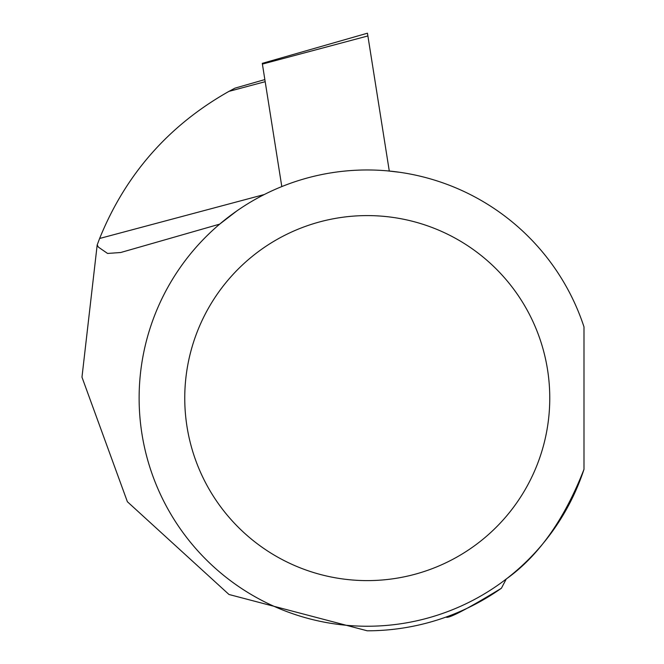 <?xml version="1.0" encoding="UTF-8"?>
<svg xmlns="http://www.w3.org/2000/svg" width="664" height="664" viewBox="0 0 664 664"><rect width="100%" height="100%" fill="white"/><g stroke="black" fill="none" stroke-linecap="round" stroke-linejoin="round"><path stroke-width="1" d="M389.287 171.038L367.889 35.947L262.396 64.093L262.28 63.354L281.802 186.584M367.889 35.947L367.449 33.2L262.28 63.354M583.988 398.101L583.988 469.34A228.134 228.134 0 0 1 232.956 582.519A228.134 228.134 0 0 1 232.956 213.692A228.134 228.134 0 0 1 583.988 326.871L583.988 398.101M549.767 398.101A182.509 182.509 0 0 1 276.008 556.158A182.509 182.509 0 0 1 276.008 240.044A182.509 182.509 0 0 1 549.767 398.101M583.988 469.34C564.35 519.555 538.438 556.117 506.25 579.008L501.411 588.238A232.699 232.699 0 0 1 367.258 630.8L228.989 594.487L127.38 501.735L81.971 377.169L97.185 244.933L98.43 247.149L107.568 253.449L120.707 252.511L219.684 224.133L236.849 210.92M387.17 170.839L399.529 172.267M501.411 588.238C466.543 609.419 448.1 619.031 446.067 617.047M265.185 81.697L228.956 91.366L234.981 88.146L228.956 91.366C168.722 125.347 125.612 174.383 99.625 238.476L97.185 244.933M120.707 252.511L219.684 224.133M99.625 238.476L264.264 194.544M234.981 88.146L264.853 79.58"/></g></svg>

